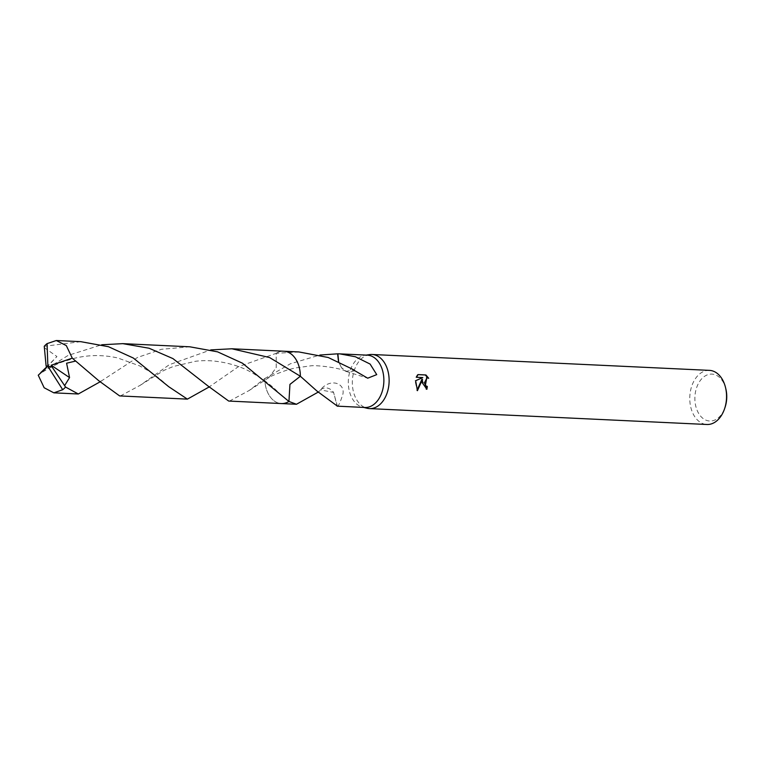 <?xml version="1.0" encoding="UTF-8"?>
<svg xmlns="http://www.w3.org/2000/svg" width="765" height="765" viewBox="0 0 765 765"><rect width="100%" height="100%" fill="white"/><g stroke="black" fill="none" stroke-linecap="round" stroke-linejoin="round"><path stroke-width="0.57" stroke-dasharray="3.83 2.87" d="M369.581 354.606A27.091 18.37 -87.3 0 0 352.34 381.859A27.091 18.37 -87.3 0 0 367.047 408.252M367.324 355.161A26.192 17.758 -87.3 0 0 364.972 355.285A26.192 17.758 -87.3 0 0 348.314 381.63A26.192 17.758 -87.3 0 0 362.534 407.143A26.192 17.758 -87.3 0 0 364.857 407.487M709.432 370.375A27.091 18.37 -87.3 0 0 689.772 397.752A27.091 18.37 -87.3 0 0 706.889 424.489M725.918 389.213A23.476 15.922 -87.3 0 0 708.428 374.506A23.476 15.922 -87.3 0 0 694.878 397.829A23.476 15.922 -87.3 0 0 706.937 420.521A23.476 15.922 -87.3 0 0 725.067 407.286M298.933 351.948L276.203 353.325L276.222 367.582L268.993 377.499L264.776 378.532L290.384 363.767L319.847 355.046M300.358 376.246A26.192 17.758 -87.3 0 0 293.062 355.696A26.192 17.758 -87.3 0 0 283.805 351.231A26.192 17.758 -87.3 0 0 276.203 353.325L238.173 366.827L208.931 387.09M417.441 374.601L418.092 374.592L417.441 374.601L415.825 377.288L422.184 377.585L415.022 380.741L417.107 390.16M426.765 377.795L428.687 378.293M421.869 379.364L426.268 389.28A26.192 17.758 -87.3 0 0 426.277 389.194M426.268 389.28L426.899 389.27M415.825 377.288L416.447 377.279M422.184 377.585L422.806 377.575M415.022 380.741L415.634 380.731M416.801 390.676L417.441 390.666M354.272 370.394A17.461 11.838 92.7 0 1 346.038 371.388A17.461 11.838 92.7 0 1 341.4 367.544L346.258 371.255L354.166 369.992M338.656 361.606L341.42 367.554L338.493 361.529M229.423 401.109L249.18 390.494L264.786 378.532A26.192 17.758 -87.3 0 0 281.338 403.547A26.192 17.758 -87.3 0 0 288.941 401.462A26.192 17.767 -87.3 0 1 264.776 378.532L269.003 377.508L276.232 367.582L276.194 353.315A26.192 17.767 -87.3 0 1 293.062 355.696L293.062 355.696M337.136 406.148C338.321 406.617 340.253 402.572 342.921 394.023C345.216 383.112 330.337 377.862 320.707 389.567A26.192 17.758 -87.3 0 0 320.812 389.959L317.982 392.235M337.384 406.139L333.578 392.397L320.812 389.959M320.707 389.567A17.461 11.838 92.7 0 1 333.578 392.407L337.145 406.1M41.922 371.714L68.181 355.39L101.707 344.766M189.854 346.803L161.53 349.28L137.557 357.427L99.861 381.955M80.784 341.668L44.255 346.296M284.264 351.25L283.805 351.231A26.201 17.767 -87.3 0 0 283.021 351.212A26.201 17.767 -87.3 0 0 276.194 353.315M44.322 347.673L56.945 356.528L46.474 367.143M264.776 378.532A26.201 17.767 -87.3 0 0 281.329 403.557L281.797 403.576M120.363 395.974L140.129 385.35L169.323 364.704L210.777 349.901M46.589 367.535L56.945 356.528M46.101 365.842L47.889 366.339M364.972 355.285L366.148 355.113M346.038 371.388L367.716 378.197M346.258 371.255C339.22 367.802 315.897 364.704 309.768 365.986L295.032 367.994L286.923 370.107C276.834 373.683 270.858 376.151 268.993 377.499M317.006 391.097L318.536 392.33L317.676 392.282L319.168 391.288M362.534 407.143L363.691 407.429M207.86 385.895L209.447 387.186L208.587 387.147L210.298 386M249.18 390.494L269.003 377.508M168.749 386.717C160.755 379.354 154.205 374.181 149.099 371.197L139.756 365.928L117.695 357.953C102.682 354.606 87.87 354.817 73.268 358.584L63.285 361.711C57.863 363.356 49.964 367.439 39.579 373.97M101.19 380.894L99.507 382.012L100.368 382.031L98.809 380.769M140.129 385.35L163.853 370.423L173.186 366.531L195.295 361.319C216.925 358.316 240.315 365.995 250.251 371.79C262.319 378.541 271.499 385.235 277.8 391.852"/><path stroke-width="1.15" d="M363.691 407.429L367.047 408.252A27.091 18.37 -87.3 0 0 369.457 408.606A27.091 18.37 -87.3 0 0 389.127 381.228A27.091 18.37 -87.3 0 0 372.01 354.482A27.091 18.37 -87.3 0 0 369.581 354.606L366.148 355.113M317.982 392.235L296.466 404.264L288.941 401.462L289.945 384.403L300.358 376.256A26.192 17.758 -87.3 0 0 300.358 376.246L317.006 391.097L337.384 406.139A26.192 17.758 92.7 0 1 337.145 406.148L364.857 407.487A26.192 17.758 -87.3 0 0 383.867 381.018A26.192 17.758 -87.3 0 0 367.324 355.161L339.842 353.87L355.448 356.777L370.117 364.073L376.734 374.62L367.716 378.197L354.272 370.394A26.192 17.758 -87.3 0 0 354.166 369.992L328.233 357.504L298.933 351.948L284.264 351.25M422.27 382.787L422.49 379.354L417.441 390.666L415.634 380.731L422.806 377.575L416.447 377.279L418.092 374.592L425.933 374.965L428.687 378.293L427.071 377.767L424.374 382.882L425.895 385.895L427.291 386.421A27.091 18.37 92.7 0 1 426.899 389.27L422.27 382.787M369.457 408.606L706.889 424.489A27.091 18.37 -87.3 0 0 724.608 408.653A27.091 18.37 -87.3 0 0 726.549 397.111A27.091 18.37 -87.3 0 0 725.583 387.798A27.091 18.37 -87.3 0 0 709.432 370.375L372.01 354.482M724.608 408.653L725.067 407.286A23.476 15.922 -87.3 0 0 726.75 397.284A23.476 15.922 -87.3 0 0 725.918 389.213L725.583 387.798M319.847 355.046L337.623 353.822A26.192 17.758 92.7 0 1 337.862 353.812L339.842 353.87M426.277 389.194A26.192 17.758 -87.3 0 0 426.679 386.43L425.283 385.904L426.765 377.795M426.679 386.43L427.291 386.421M427.826 377.881L425.292 374.974L418.053 374.63M425.292 374.974L425.933 374.965M417.107 390.16L421.869 379.364L422.49 379.354M337.862 353.812L338.656 361.606M337.623 353.822L338.493 361.529M210.777 349.901L231.891 348.783L269.596 357.551L300.358 376.246A26.192 17.767 -87.3 0 0 293.062 355.696M288.931 401.462A26.192 17.767 -87.3 0 0 288.941 401.462L242.457 363.203L217.604 351.852L189.854 346.803L122.821 343.648L149.06 348.228L172.938 358.594L207.86 385.895L228.687 401.051L281.329 403.557A26.201 17.767 -87.3 0 0 282.113 403.566A26.201 17.767 -87.3 0 0 288.941 401.472L289.945 384.384L300.358 376.246A26.201 17.767 -87.3 0 0 283.796 351.221L231.891 348.783M99.861 381.955L78.317 393.994L65.522 387.042L64.614 385.627M44.246 346.296L46.101 365.842L47.889 366.339L62.711 389.72A26.192 17.758 -87.3 0 0 65.522 387.042M62.711 389.72L53.846 392.837L44.16 387.759L38.25 375.223L41.922 371.714M101.707 344.766L122.821 343.648M69.558 377.594L64.623 385.627L52.049 366.942L47.889 366.339L47.067 343.619A26.192 17.758 -87.3 0 0 44.255 346.296M47.067 343.619L56.314 340.521L66.306 345.608L72.283 358.154L98.809 380.769L119.617 395.916L187.387 399.129L168.749 386.717L133.33 358.03L108.477 346.708L80.784 341.668L56.314 340.521M208.931 387.09L187.396 399.129M46.474 367.143L40.746 372.603M52.049 366.942L51.179 365.24L69.558 377.604L66.593 363.212L75.706 361.051M46.158 365.861L46.589 367.535L38.25 375.223M52.096 366.951L47.889 366.339M51.179 365.24L72.283 358.154M427.071 377.767L426.44 377.776M281.797 403.576L296.466 404.264M318.536 392.33L317.676 392.282M53.846 392.837L78.317 393.994M209.447 387.186L208.587 387.147M99.507 382.012L100.368 382.031"/></g></svg>
